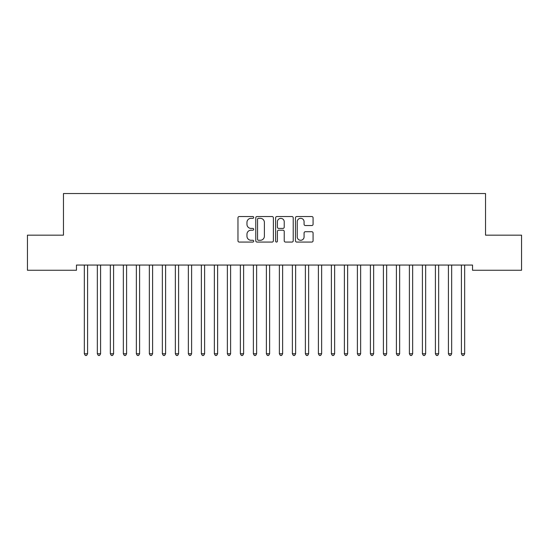 <?xml version="1.0" encoding="UTF-8"?>
<svg xmlns="http://www.w3.org/2000/svg" width="549" height="549" viewBox="0 0 549 549"><rect width="100%" height="100%" fill="white"/><g stroke="black" fill="none" stroke-linecap="round" stroke-linejoin="round"><path stroke-width="0.82" d="M253.7 217.431A0.892 0.892 0 0 0 252.801 216.539L239.24 216.539A1.276 1.276 0 0 0 237.964 217.816L237.964 240.791A1.276 1.276 0 0 0 239.24 242.068L252.801 242.068A0.892 0.892 0 0 0 253.7 241.176A0.892 0.892 0 0 0 252.801 240.277L251.051 240.277A4.083 4.083 0 0 1 246.961 236.194L246.961 234.279A4.083 4.083 0 0 1 251.051 230.196L252.801 230.196A0.892 0.892 0 0 0 253.7 229.304A0.892 0.892 0 0 0 252.801 228.411L251.051 228.411A4.083 4.083 0 0 1 246.961 224.328L246.961 222.414A4.083 4.083 0 0 1 251.051 218.324L252.801 218.324A0.892 0.892 0 0 0 253.7 217.431M311.798 225.536A1.276 1.276 0 0 0 313.074 224.26L313.074 217.816A1.276 1.276 0 0 0 311.798 216.539L296.741 216.539A1.276 1.276 0 0 0 295.465 217.816L295.465 240.791A1.276 1.276 0 0 0 296.741 242.068L311.798 242.068A1.276 1.276 0 0 0 313.074 240.791L313.074 233.002A1.276 1.276 0 0 0 311.798 231.726L305.354 231.726A1.276 1.276 0 0 0 304.077 233.002L304.077 236.866A3.411 3.411 0 0 1 300.667 240.277A3.411 3.411 0 0 1 297.249 236.866L297.249 221.741A3.411 3.411 0 0 1 300.667 218.324A3.411 3.411 0 0 1 304.077 221.741L304.077 224.26A1.276 1.276 0 0 0 305.354 225.536L311.798 225.536M472.531 265.057L76.469 265.057L76.469 270.259L27.45 270.259L27.45 235.157L63.464 235.157L63.464 193.543L485.536 193.543L485.536 235.157L521.55 235.157L521.55 270.259L472.531 270.259L472.531 265.057M273.381 217.816A1.276 1.276 0 0 0 272.105 216.539L257.049 216.539A1.276 1.276 0 0 0 255.772 217.816L255.772 240.791A1.276 1.276 0 0 0 257.049 242.068L272.105 242.068A1.276 1.276 0 0 0 273.381 240.791L273.381 217.816M276.895 216.539L291.951 216.539A1.276 1.276 0 0 1 293.228 217.816L293.228 240.791A1.276 1.276 0 0 1 291.951 242.068L285.507 242.068A1.276 1.276 0 0 1 284.231 240.791L284.231 231.472A1.276 1.276 0 0 0 282.955 230.196L278.679 230.196A1.276 1.276 0 0 0 277.403 231.472L277.403 241.176A0.892 0.892 0 0 1 276.511 242.068A0.892 0.892 0 0 1 275.619 241.176L275.619 217.816A1.276 1.276 0 0 1 276.895 216.539M258.449 218.324A0.892 0.892 0 0 0 257.556 219.223L257.556 239.385A0.892 0.892 0 0 0 258.449 240.277L260.301 240.277A4.083 4.083 0 0 0 264.385 236.194L264.385 222.414A4.083 4.083 0 0 0 260.301 218.324L258.449 218.324M284.231 221.803A3.411 3.411 0 0 0 280.82 218.392A3.411 3.411 0 0 0 277.403 221.803L277.403 227.135A1.276 1.276 0 0 0 278.679 228.411L282.955 228.411A1.276 1.276 0 0 0 284.231 227.135L284.231 221.803M87.758 265.057L87.682 265.249A1.297 1.297 0 0 0 87.586 265.737L87.586 353.762L84.333 353.762L84.333 265.737A1.297 1.297 0 0 0 84.244 265.249L84.169 265.057M87.586 353.762L86.612 355.457L85.315 355.457L84.333 353.762M100.591 265.737A1.297 1.297 0 0 1 100.687 265.249A1.297 1.297 0 0 0 100.591 265.737L100.591 353.762L97.338 353.762L97.338 265.737A1.297 1.297 0 0 0 97.248 265.249L97.166 265.057M100.591 353.762L99.616 355.457L98.312 355.457L97.338 353.762M113.767 265.057L113.684 265.249A1.297 1.297 0 0 0 113.595 265.737L113.595 353.762L110.342 353.762L110.342 265.737A1.297 1.297 0 0 0 110.246 265.249L110.171 265.057M113.595 353.762L112.62 355.457L111.317 355.457L110.342 353.762M126.593 265.737A1.297 1.297 0 0 1 126.689 265.249A1.297 1.297 0 0 0 126.593 265.737L126.593 353.762L123.347 353.762L123.347 265.737A1.297 1.297 0 0 0 123.251 265.249L123.175 265.057M126.593 353.762L125.618 355.457L124.321 355.457L123.347 353.762M139.769 265.057L139.693 265.249A1.297 1.297 0 0 0 139.597 265.737L139.597 353.762L136.344 353.762L136.344 265.737A1.297 1.297 0 0 0 136.255 265.249L136.179 265.057M139.597 353.762L138.623 355.457L137.325 355.457L136.344 353.762M152.601 265.737A1.297 1.297 0 0 1 152.697 265.249A1.297 1.297 0 0 0 152.601 265.737L152.601 353.762L149.349 353.762L149.349 265.737A1.297 1.297 0 0 0 149.253 265.249L149.177 265.057M152.601 353.762L151.627 355.457L150.323 355.457L149.349 353.762M165.606 265.737A1.297 1.297 0 0 1 165.695 265.249A1.297 1.297 0 0 0 165.606 265.737L165.606 353.762L162.353 353.762L162.353 265.737A1.297 1.297 0 0 0 162.257 265.249L162.181 265.057M165.606 353.762L164.625 355.457L163.328 355.457L162.353 353.762M191.608 265.737A1.297 1.297 0 0 1 191.704 265.249A1.297 1.297 0 0 0 191.608 265.737L191.608 353.762L188.355 353.762L188.355 265.737A1.297 1.297 0 0 0 188.266 265.249L188.183 265.057M243.619 265.737A1.297 1.297 0 0 1 243.715 265.249A1.297 1.297 0 0 0 243.619 265.737L243.619 353.762L240.366 353.762L240.366 265.737A1.297 1.297 0 0 0 240.277 265.249L240.194 265.057M295.63 265.737A1.297 1.297 0 0 1 295.726 265.249A1.297 1.297 0 0 0 295.63 265.737L295.63 353.762L292.377 353.762L292.377 265.737A1.297 1.297 0 0 0 292.288 265.249L292.205 265.057M308.634 265.737A1.297 1.297 0 0 1 308.723 265.249A1.297 1.297 0 0 0 308.634 265.737L308.634 353.762L305.381 353.762L305.381 265.737A1.297 1.297 0 0 0 305.285 265.249L305.21 265.057M334.636 265.737A1.297 1.297 0 0 1 334.732 265.249A1.297 1.297 0 0 0 334.636 265.737L334.636 353.762L331.383 353.762L331.383 265.737A1.297 1.297 0 0 0 331.294 265.249L331.219 265.057M347.641 265.737A1.297 1.297 0 0 1 347.737 265.249A1.297 1.297 0 0 0 347.641 265.737L347.641 353.762L344.388 353.762L344.388 265.737A1.297 1.297 0 0 0 344.298 265.249L344.216 265.057M178.775 265.057L178.7 265.249A1.297 1.297 0 0 0 178.603 265.737L178.603 353.762L175.357 353.762L175.357 265.737A1.297 1.297 0 0 0 175.261 265.249L175.186 265.057M178.603 353.762L177.629 355.457L176.332 355.457L175.357 353.762M191.608 353.762L190.633 355.457L189.33 355.457L188.355 353.762M204.784 265.057L204.702 265.249A1.297 1.297 0 0 0 204.612 265.737L204.612 353.762L201.359 353.762L201.359 265.737A1.297 1.297 0 0 0 201.263 265.249L201.188 265.057M204.612 353.762L203.638 355.457L202.334 355.457L201.359 353.762M217.781 265.057L217.706 265.249A1.297 1.297 0 0 0 217.617 265.737L217.617 353.762L214.364 353.762L214.364 265.737A1.297 1.297 0 0 0 214.268 265.249L214.192 265.057M217.617 353.762L216.635 355.457L215.338 355.457L214.364 353.762M230.786 265.057L230.71 265.249A1.297 1.297 0 0 0 230.614 265.737L230.614 353.762L227.368 353.762L227.368 265.737A1.297 1.297 0 0 0 227.272 265.249L227.197 265.057M230.614 353.762L229.64 355.457L228.343 355.457L227.368 353.762M243.619 353.762L242.644 355.457L241.34 355.457L240.366 353.762M256.795 265.057L256.712 265.249A1.297 1.297 0 0 0 256.623 265.737L256.623 353.762L253.37 353.762L253.37 265.737A1.297 1.297 0 0 0 253.274 265.249L253.199 265.057M256.623 353.762L255.649 355.457L254.345 355.457L253.37 353.762M269.792 265.057L269.717 265.249A1.297 1.297 0 0 0 269.621 265.737L269.621 353.762L266.375 353.762L266.375 265.737A1.297 1.297 0 0 0 266.279 265.249L266.203 265.057M269.621 353.762L268.646 355.457L267.349 355.457L266.375 353.762M282.797 265.057L282.721 265.249A1.297 1.297 0 0 0 282.625 265.737L282.625 353.762L279.379 353.762L279.379 265.737A1.297 1.297 0 0 0 279.283 265.249L279.208 265.057M282.625 353.762L281.651 355.457L280.354 355.457L279.379 353.762M295.63 353.762L294.655 355.457L293.351 355.457L292.377 353.762M308.634 353.762L307.66 355.457L306.356 355.457L305.381 353.762M321.803 265.057L321.728 265.249A1.297 1.297 0 0 0 321.632 265.737L321.632 353.762L318.386 353.762L318.386 265.737A1.297 1.297 0 0 0 318.29 265.249L318.214 265.057M321.632 353.762L320.657 355.457L319.36 355.457L318.386 353.762M334.636 353.762L333.662 355.457L332.365 355.457L331.383 353.762M347.641 353.762L346.666 355.457L345.362 355.457L344.388 353.762M360.817 265.057L360.734 265.249A1.297 1.297 0 0 0 360.645 265.737L360.645 353.762L357.392 353.762L357.392 265.737A1.297 1.297 0 0 0 357.296 265.249L357.221 265.057M360.645 353.762L359.67 355.457L358.367 355.457L357.392 353.762M373.814 265.057L373.739 265.249A1.297 1.297 0 0 0 373.643 265.737L373.643 353.762L370.397 353.762L370.397 265.737A1.297 1.297 0 0 0 370.301 265.249L370.225 265.057M373.643 353.762L372.668 355.457L371.371 355.457L370.397 353.762M386.819 265.057L386.743 265.249A1.297 1.297 0 0 0 386.647 265.737L386.647 353.762L383.394 353.762L383.394 265.737A1.297 1.297 0 0 0 383.305 265.249L383.229 265.057M386.647 353.762L385.673 355.457L384.375 355.457L383.394 353.762M399.823 265.057L399.747 265.249A1.297 1.297 0 0 0 399.651 265.737L399.651 353.762L396.399 353.762L396.399 265.737A1.297 1.297 0 0 0 396.303 265.249L396.227 265.057M399.651 353.762L398.677 355.457L397.373 355.457L396.399 353.762M412.821 265.057L412.745 265.249A1.297 1.297 0 0 0 412.656 265.737L412.656 353.762L409.403 353.762L409.403 265.737A1.297 1.297 0 0 0 409.307 265.249L409.231 265.057M412.656 353.762L411.675 355.457L410.377 355.457L409.403 353.762M425.825 265.057L425.75 265.249A1.297 1.297 0 0 0 425.653 265.737L425.653 353.762L422.407 353.762L422.407 265.737A1.297 1.297 0 0 0 422.311 265.249L422.236 265.057M425.653 353.762L424.679 355.457L423.382 355.457L422.407 353.762M438.829 265.057L438.754 265.249A1.297 1.297 0 0 0 438.658 265.737L438.658 353.762L435.405 353.762L435.405 265.737A1.297 1.297 0 0 0 435.316 265.249L435.233 265.057M438.658 353.762L437.683 355.457L436.38 355.457L435.405 353.762M451.834 265.057L451.752 265.249A1.297 1.297 0 0 0 451.662 265.737L451.662 353.762L448.409 353.762L448.409 265.737A1.297 1.297 0 0 0 448.313 265.249L448.238 265.057M451.662 353.762L450.688 355.457L449.384 355.457L448.409 353.762M464.831 265.057L464.756 265.249A1.297 1.297 0 0 0 464.667 265.737L464.667 353.762L461.414 353.762L461.414 265.737A1.297 1.297 0 0 0 461.318 265.249L461.242 265.057M464.667 353.762L463.685 355.457L462.388 355.457L461.414 353.762"/></g></svg>
